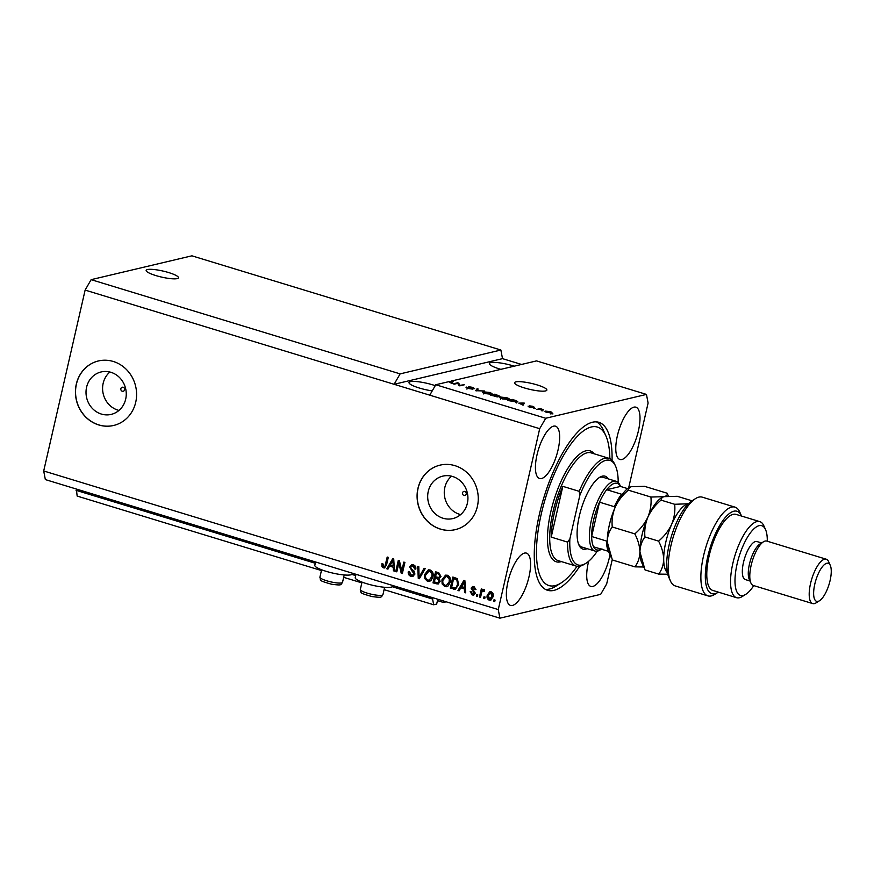 <?xml version="1.0" encoding="UTF-8"?>
<svg xmlns="http://www.w3.org/2000/svg" width="874" height="874" viewBox="0 0 874 874"><rect width="100%" height="100%" fill="white"/><g stroke="black" fill="none" stroke-linecap="round" stroke-linejoin="round"><path stroke-width="1.31" d="M446.199 601.804L443.435 602.459L437.459 600.635M443.752 601.061L443.435 602.459M384.079 589.644L433.679 604.775L436.672 604.065L437.776 599.236M76.355 489.036L77.152 496.071L321.435 570.547M343.679 577.332L361.836 582.871M392.273 586.738L432.575 599.029L433.679 604.775M76.06 490.325L315.285 563.26M351.861 574.415L355.685 575.584M432.87 597.74L432.575 599.029M464.837 491.45A2.076 1.901 -103.3 0 0 462.466 493.362A2.076 1.901 -103.3 0 0 464.859 495.449A2.076 1.901 -103.3 0 0 464.837 491.45M123.168 387.269A2.076 1.901 -103.3 0 0 120.809 389.192A2.076 1.901 -103.3 0 0 123.19 391.268A2.076 1.901 -103.3 0 0 123.168 387.269M110.922 372.302A21.806 20.026 -103.3 0 0 101.111 371.963A21.806 20.026 -103.3 0 0 86.013 392.492A21.806 20.026 -103.3 0 0 101.351 414.058A21.806 20.026 -103.3 0 0 111.162 414.396A21.806 20.026 -103.3 0 0 126.26 393.879A21.806 20.026 -103.3 0 0 110.922 372.302M109.884 372.018A21.806 20.026 -103.3 0 0 103.099 393.311A21.806 20.026 -103.3 0 0 117.935 410.135A21.806 20.026 -103.3 0 0 118.973 410.419M452.579 476.472A21.806 20.026 -103.3 0 0 442.779 476.133A21.806 20.026 -103.3 0 0 427.681 496.661A21.806 20.026 -103.3 0 0 443.02 518.238A21.806 20.026 -103.3 0 0 452.819 518.577A21.806 20.026 -103.3 0 0 467.929 498.049A21.806 20.026 -103.3 0 0 452.579 476.472M451.552 476.188A21.806 20.026 -103.3 0 0 444.768 497.481A21.806 20.026 -103.3 0 0 459.604 514.316A21.806 20.026 -103.3 0 0 460.642 514.6M454.939 465.656A33.136 30.437 -103.3 0 0 440.037 465.143A33.136 30.437 -103.3 0 0 417.084 496.334A33.136 30.437 -103.3 0 0 440.409 529.12A33.136 30.437 -103.3 0 0 455.31 529.633A33.136 30.437 -103.3 0 0 478.264 498.442A33.136 30.437 -103.3 0 0 454.939 465.656M440.103 465.121A33.136 30.437 -103.3 0 0 417.215 496.334A33.136 30.437 -103.3 0 0 440.529 529.087A33.136 30.437 -103.3 0 0 455.365 529.622M113.27 361.475A33.136 30.437 -103.3 0 0 98.38 360.962A33.136 30.437 -103.3 0 0 75.426 392.153A33.136 30.437 -103.3 0 0 98.74 424.95A33.136 30.437 -103.3 0 0 113.642 425.463A33.136 30.437 -103.3 0 0 136.595 394.272A33.136 30.437 -103.3 0 0 113.27 361.475M98.445 360.951A33.136 30.437 -103.3 0 0 75.546 392.164A33.136 30.437 -103.3 0 0 98.871 424.917A33.136 30.437 -103.3 0 0 113.707 425.441M168.682 272.568A16.573 3.092 12.9 0 0 146.155 270.383A16.573 3.092 12.9 0 0 155.933 275.594A16.573 3.092 12.9 0 0 178.46 277.779A16.573 3.092 12.9 0 0 168.682 272.568M162.389 277.276A16.573 3.092 12.9 0 0 160.849 276.916M537.095 384.899A16.573 3.092 12.9 0 0 514.567 382.714A16.573 3.092 12.9 0 0 524.334 387.914A16.573 3.092 12.9 0 0 546.862 390.11A16.573 3.092 12.9 0 0 537.095 384.899M530.791 389.596A16.573 3.092 12.9 0 0 529.262 389.247M514.196 366.184A17.393 3.256 12.9 0 0 513.016 365.813A17.393 3.256 12.9 0 0 489.364 363.518A17.393 3.256 12.9 0 0 499.622 368.981A17.393 3.256 12.9 0 0 500.846 369.341M435.241 385.663A17.393 3.256 12.9 0 0 432.663 384.833A17.393 3.256 12.9 0 0 409.01 382.528A17.393 3.256 12.9 0 0 419.269 388.001A17.393 3.256 12.9 0 0 432.226 390.897M638.413 430.838A27.334 9.527 107 0 0 635.868 407.175A27.334 9.527 107 0 0 617.372 435.809A27.334 9.527 107 0 0 619.917 459.473A27.334 9.527 107 0 0 638.413 430.838M558.071 449.848A27.334 9.527 107 0 0 555.514 426.184A27.334 9.527 107 0 0 537.018 454.83A27.334 9.527 107 0 0 539.575 478.493A27.334 9.527 107 0 0 558.071 449.848M528.999 576.785A27.334 9.527 107 0 0 526.443 553.122A27.334 9.527 107 0 0 507.947 581.767A27.334 9.527 107 0 0 510.503 605.42A27.334 9.527 107 0 0 528.999 576.785M588.661 561.261A27.334 9.527 107 0 0 588.3 562.747A27.334 9.527 107 0 0 590.846 586.41A27.334 9.527 107 0 0 609.342 557.765A27.334 9.527 107 0 0 609.965 554.75M352.441 573.213L352.288 573.879A19.217 3.594 -167.1 0 1 350.78 574.841A19.217 3.594 -167.1 0 1 329.389 572.251A19.217 3.594 -167.1 0 1 314.815 565.292L315.58 561.982M355.98 574.294L355.226 577.616A19.217 3.594 12.9 0 0 369.789 584.575A19.217 3.594 12.9 0 0 391.191 587.153A19.217 3.594 12.9 0 0 392.699 586.192L392.841 585.536M612.062 460.227A87.815 30.612 107 0 0 598.799 422.295A87.815 30.612 107 0 0 539.389 514.294A87.815 30.612 107 0 0 547.572 590.3A87.815 30.612 107 0 0 579.746 566.221M400.117 373.875L91.136 279.658L191.887 255.82L500.878 350.026L400.117 373.875L394.108 384.298L539.695 428.686L498.267 609.571L499.906 618.18L600.667 594.342L606.676 583.908L612.226 559.699M91.136 279.658L85.128 290.092L394.108 384.298L502.517 358.646L500.878 350.026M429.768 395.168L435.776 384.746L448.581 381.709L451.978 383.468L453.114 381.403L451.246 381.086L536.527 360.896L646.454 394.414L545.704 418.264L539.695 428.686M435.776 384.746L545.704 418.264M457.823 383.325L454.272 384.167L453.191 383.839L457.659 382.779L458.806 383.129L459.637 385.314L464.269 384.8L459.811 385.86L458.653 385.5L457.823 383.325M467.524 387.39L471.84 388.864L468.508 386.723L472.747 387.357L474.615 388.646L469.578 387.051L472.932 389.181L468.366 388.493C466.235 387.816 465.569 387.346 466.388 387.073L467.524 387.39L466.945 389.149M469.578 387.051L469.393 387.597M472.211 389.236L472.397 388.449L472.932 389.181M484.567 390.984L475.718 390.711L477.073 388.701L478.187 389.039L476.734 390.733L484.567 390.984M484.939 393.551L482.568 392.448L483.049 391.771L489.527 392.47C492.117 393.387 492.718 393.977 491.341 394.261L484.939 393.551M482.568 392.448L483.049 391.771L482.841 392.677M492.029 393.879L491.341 394.261M502.222 398.817L499.862 397.725L500.332 397.036L506.811 397.736C509.4 398.653 510.001 399.254 508.624 399.538L502.222 398.817M499.862 397.725L500.332 397.036L500.125 397.954M509.313 399.145L508.624 399.538M518.817 403.122L524.291 403.1L523.144 405.165L518.817 403.122M552.958 413.915L551.232 413.73L552.958 413.915M551.407 412.889L546.785 412.408C544.917 411.741 544.502 411.315 545.562 411.13L550.15 411.61C552.007 412.266 552.434 412.692 551.407 412.889L551.931 412.594M545.015 411.425L545.562 411.13L545.398 411.851M542.962 410.867L541.246 410.682L542.962 410.867M539.684 409.294L536.92 409.371L540.165 408.595L543.431 409.655L539.684 409.294M535.533 408.595L533.817 408.42L535.533 408.595M529.185 406.443L532.026 407.382L529.578 405.842L532.9 406.355L534.44 407.328L530.726 406.159L533.184 407.688L529.578 407.164L528.049 406.126L528.978 406.967M533.293 407.011L532.474 406.476M517.026 402.084L507.75 400.478L512.219 399.418L516.72 400.838L517.026 402.084L517.779 401.669M498.125 396.829L490.467 395.201L494.924 394.152L499.884 396.261L497.787 396.13L497.612 396.894M85.128 290.092L43.7 470.966L45.35 479.586L499.906 618.18M398.839 562.998L396.818 571.847L395.736 571.52L398.282 560.409L399.429 560.758L401.789 570.951L403.81 562.091L404.891 562.43L402.346 573.53L401.199 573.18L398.839 562.998L399.473 562.856L401.832 573.027L401.199 573.18M414.942 574.065L412.779 576.425L410.922 576.305C408.77 575.485 407.896 573.89 408.311 571.487L409.425 571.672L411.315 575.037L412.583 575.125L413.85 573.77L409.633 566.975L411.654 564.746L413.347 564.844C415.303 565.554 416.111 566.986 415.784 569.138L414.669 568.952L413.085 566.155L411.862 566.068L410.704 567.324L410.791 568.559L413.948 570.93L414.942 574.065M425.19 568.613L419.378 578.719L418.264 578.38L417.696 566.33L418.799 566.669L419.061 577.233L424.076 568.275L425.19 568.613M427.506 581.352L424.84 578.675L424.655 574.546L428.26 569.881L430.117 569.968C432.805 571.399 433.744 573.715 432.925 576.927L430.948 580.587L429.353 581.45L427.506 581.352L428.14 581.21L424.84 578.675M444.79 586.629L442.124 583.952L441.938 579.823L445.543 575.158L447.401 575.234C450.088 576.665 451.028 578.992 450.208 582.193L448.242 585.864L446.636 586.716L444.79 586.629L445.423 586.476L442.124 583.952M485.092 597.062L484.731 598.646L483.65 598.319L484.01 596.734L485.092 597.062M493.1 596.789L490.554 600.241L489.222 600.176C487.266 599.116 486.621 597.434 487.277 595.107L489.811 591.742L491.133 591.807C493.067 592.834 493.723 594.495 493.1 596.789M383.358 567.892L381.916 566.614L381.905 563.752L383.02 563.938L383.708 566.614L384.975 566.101L387.204 557.033L388.285 557.361L386.559 564.899L384.538 567.958L381.916 566.614M383.708 566.614L385.609 565.948L387.772 557.208M43.7 470.966L498.267 609.571M460.784 587.798L459.112 590.835L457.987 590.496L463.854 580.402L464.902 580.729L465.689 592.845L464.564 592.506L464.411 588.912L460.784 587.798L464.411 588.912M472.484 593.839L474.178 593.009L471.097 588.158L472.605 586.498L474.014 586.585L475.959 589.644L474.844 589.458L473.795 587.754L472.211 588.333L475.303 593.14L473.61 595.052L472.146 594.965L470.168 591.589L471.283 591.774L472.484 593.839L473.97 593.752M475.969 589.393L474.429 587.601L472.211 588.333M477.794 594.844L477.433 596.429L476.352 596.101L476.723 594.506L477.794 594.844M481.498 593.184L480.547 597.368L479.465 597.04L481.312 588.967L482.393 589.294L482.098 590.584L483.704 589.546L484.622 590.289L483.956 591.316L482.066 591.6L481.498 593.184M484.589 591.163L482.066 591.6M495.088 600.11L494.717 601.694L493.646 601.367L494.007 599.783L495.088 600.11M458.599 584.673L455.398 589.24L450.296 588.147L452.83 577.048L457.375 578.643L458.599 584.673M440.103 581.549L438.082 584.029L433.001 582.882L435.547 571.771L438.77 572.754L440.988 576.414L439.294 578.391L440.103 581.549M389.607 566.101L387.947 569.138L386.821 568.799L392.688 558.704L393.737 559.021L394.513 571.148L393.398 570.798L393.245 567.204L389.607 566.101L393.245 567.204M628.657 487.911L648.104 403.034L646.454 394.414M521.549 364.447L502.517 358.646M382.55 566.461L382.55 563.599M384.341 566.461L385.609 565.948M384.844 567.86L383.992 567.75M459.276 590.54L457.987 590.496M458.632 590.343L464.323 580.544M465.667 592.496L464.564 592.506M465.197 592.354L465.055 588.759M464.356 587.503L464.99 587.35L464.75 581.571L461.428 586.607L464.356 587.503L464.116 581.723M473.905 594.954L472.146 594.965M472.779 594.812L470.802 591.436M473.118 593.686L474.178 593.009M474.811 592.856L474.735 592.048L474.09 592.201M474.735 592.048L471.731 588.005L471.097 588.158M471.731 588.005L472.932 586.443M475.478 589.316L474.844 589.458M474.429 587.601L472.845 588.18M477.51 596.101L476.352 596.101M476.996 595.948L477.28 594.681M480.613 597.051L479.465 597.04M480.099 596.898L481.88 589.142M484.338 589.393L482.098 590.584M483.89 590.791L482.71 591.447M494.793 601.378L493.646 601.367M494.28 601.214L494.564 599.957M490.871 600.132L489.222 600.176M489.855 600.023C487.911 598.974 487.255 597.281 487.911 594.954L487.277 595.107M487.911 594.954L490.128 591.698M490.15 598.876L492.641 596.396L491.483 592.801L490.128 592.922L490.838 592.954L488.358 595.434L489.516 599.029L490.849 598.909M491.483 592.801L490.838 592.954L491.996 596.538L492.641 596.396M489.516 599.029L491.996 596.538M484.808 598.329L483.65 598.319M484.283 598.166L484.578 596.909M455.715 589.142L453.355 589.087M453.999 588.934L450.296 588.147M450.929 587.994L453.398 577.211M455.212 587.907L457.124 586.771L458.162 584.182L457.506 579.746L453.617 578.675L451.672 587.186L453.53 587.743L455.212 587.907L456.49 586.924L457.528 584.335L456.862 579.899L453.617 578.675M456.086 579.08L455.441 579.233M457.506 579.746L456.862 579.899M458.162 584.182L457.528 584.335M457.124 586.771L456.49 586.924M442.757 583.799L442.583 579.67L441.938 579.823M442.583 579.67L445.871 575.092M446.953 586.618L445.423 586.476M446.439 585.383L449.771 581.68L449.902 579.036L447.75 576.381L446.341 576.327L443.02 580.172C442.397 582.532 443.085 584.258 445.074 585.329L446.439 585.383L449.138 581.833L449.258 579.189L447.117 576.534L445.696 576.469M447.75 576.381L447.117 576.534M449.902 579.036L449.258 579.189M449.771 581.68L449.138 581.833M438.387 583.93L433.001 582.882M433.646 582.729L436.115 571.946M437.907 578.468L435.274 578.02L434.389 581.909L436.53 582.565L438.464 582.554L439.655 581.079L437.907 578.468L435.274 578.02M438.737 573.792L436.334 573.399L435.569 576.72L438.573 577.517L440.507 576.119L438.737 573.792L436.334 573.399M440.507 576.119L438.103 573.945M438.573 577.517L439.862 576.272M439.655 581.079L439.021 581.232L437.262 578.621M437.601 582.74L439.021 581.232M425.474 578.533L425.288 574.404L424.655 574.546M425.288 574.404L428.588 569.826M429.669 581.352L428.14 581.21M429.156 580.118L432.488 576.414L432.608 573.759L430.467 571.115L429.047 571.05L425.736 574.895C425.114 577.266 425.802 578.981 427.79 580.052L429.156 580.118L431.854 576.567L431.974 573.912L429.833 571.268L428.413 571.203M430.467 571.115L429.833 571.268M432.608 573.759L431.974 573.912M432.488 576.414L431.854 576.567M419.542 578.424L418.264 578.38M418.897 578.227L418.351 566.527M424.546 568.417L419.061 577.233M413.096 576.327L410.922 576.305M411.567 576.152C409.414 575.343 408.54 573.737 408.945 571.345M412.583 575.125L413.85 573.77M414.494 573.617L410.267 566.822L409.633 566.975M410.267 566.822L411.982 564.691M415.827 568.887L414.669 568.952M415.303 568.799L413.719 566.002L413.085 566.155M413.719 566.002L411.862 566.068M396.883 571.52L395.736 571.52M396.37 571.367L398.839 560.584M404.378 562.266L402.422 570.798L401.789 570.951M402.422 573.213L401.832 573.027M388.111 568.843L386.821 568.799M387.455 568.646L393.147 558.847M394.491 570.788L393.398 570.798M394.032 570.656L393.879 567.051M393.191 565.806L393.824 565.653L393.584 559.873L390.263 564.91L393.191 565.806L392.95 560.016M549.659 411.709L546.643 411.457L547.277 412.309L550.292 412.561L549.659 411.709L550.194 413.009M547.222 412.539L546.643 411.457M540.023 409.24L540.165 408.595M522.291 404.902L522.444 404.236M522.608 405.033L523.297 403.045L519.691 403.111L522.608 403.996L523.297 403.045M522.401 404.935L522.608 403.996M512.077 400.041L512.219 399.418M516.589 401.385L516.72 400.838M512.776 399.866L509.356 400.674L515.955 401.745L515.977 400.893L512.776 399.866M515.846 402.226L515.977 400.893M507.455 399.669L508.122 398.828L506.297 397.867L501.414 397.364L500.529 399.243M507.936 399.637L508.1 398.926M502.681 398.948L508.122 398.828M501.414 397.364C500.376 397.572 500.824 398.02 502.736 398.697M494.782 394.764L494.924 394.152M498.661 396.272L495.492 394.6L494.149 394.917L498.814 396.283M496.956 396.883L493.635 395.037L492.062 395.409L497.131 396.883M490.172 394.392L490.827 393.551L489.014 392.59L484.12 392.098L483.235 393.977M490.642 394.371L490.467 395.201M485.387 393.682L490.827 393.551M484.12 392.098C483.093 392.306 483.541 392.743 485.452 393.42M476.308 390.886L477.073 388.701M457.517 383.402L457.659 382.779M458.347 384.691L458.806 383.129M458.446 384.724L458.752 385.532M463.056 385.084L463.198 384.473M451.126 383.205L451.279 382.528M451.432 383.336L452.131 381.348L449.105 381.588L451.443 382.299L452.131 381.348M451.224 383.238L451.443 382.299M587.055 548.643A38.106 13.285 -73 0 1 578.938 545.037A38.106 13.285 -73 0 1 579.309 516.108A38.106 13.285 -73 0 1 599.575 477.357A38.106 13.285 -73 0 1 608.315 478.897M601.388 549.189L600.22 549.921A36.457 12.706 -73 0 1 594.932 551.035A36.457 12.706 -73 0 1 591.534 519.495A36.457 12.706 -73 0 1 616.203 481.301L603.126 477.313A36.457 12.706 107 0 0 598.69 477.958M609.866 458.664A82.844 28.875 107 0 0 605.89 435.875A82.844 28.875 107 0 0 574.043 440.048A82.844 28.875 107 0 0 541.301 513.846A82.844 28.875 107 0 0 561.032 582.991A82.844 28.875 107 0 0 577.048 566.297M561.032 582.991L555.842 586.236A87.815 30.612 -73 0 1 545.42 589.371M554.477 512.339A56.34 19.632 107 0 0 551.21 537.117L562.834 486.348A56.34 19.632 107 0 0 554.477 512.339M567.554 542.098L569.859 538.985A54.68 19.064 107 0 0 585.962 563.26L584.225 564.342A56.34 19.632 -73 0 1 576.064 566.079A56.34 19.632 -73 0 1 567.554 542.098L551.21 537.117M562.834 486.348L579.178 491.33A56.34 19.632 -73 0 1 608.927 458.304A56.34 19.632 -73 0 1 614.728 464.291L615.569 466.159A54.68 19.064 107 0 0 579.844 495.35L579.178 491.33M585.962 563.26A54.68 19.064 107 0 0 597.281 551.144M618.202 482.535A54.68 19.064 107 0 0 615.569 466.159M569.859 538.985L579.844 495.35M596.494 421.858A87.815 30.612 -73 0 1 603.388 430.281L605.89 435.875M578.544 544.043A36.457 12.706 107 0 0 581.865 547.058L594.932 551.035M593.61 546.818L608.468 551.352A34.796 12.127 -73 0 1 606.501 541.039L591.643 536.505L599.509 502.179L614.356 506.712A34.796 12.127 -73 0 1 621.556 494.225L606.698 489.702A34.796 12.127 107 0 1 620.496 486.436L606.698 489.702A34.796 12.127 107 0 0 599.509 502.179A34.796 12.127 107 0 0 593.664 519.79A34.796 12.127 107 0 0 591.643 536.505A34.796 12.127 107 0 0 593.61 546.818A34.796 12.127 107 0 0 601.946 548.839M616.203 481.301A36.457 12.706 -73 0 1 619.961 485.179L620.518 486.436M620.496 486.436L627.652 488.621M670.445 580.981L668.785 577.255A43.077 15.022 -73 0 1 669.2 544.557A43.077 15.022 -73 0 1 692.11 500.747L695.562 498.584A46.398 16.169 107 0 0 670.904 545.758A46.398 16.169 107 0 0 670.445 580.981A46.398 16.169 107 0 0 675.231 585.919L707.907 595.882A46.398 16.169 -73 0 1 705.974 546.785A46.398 16.169 -73 0 1 734.968 507.128A46.398 16.169 -73 0 1 739.754 512.066L741.414 515.78A43.077 15.022 107 0 0 710.049 548.031A43.077 15.022 107 0 0 718.089 592.288A43.077 15.022 107 0 0 718.33 592.124M734.968 507.128L702.292 497.164A46.398 16.169 107 0 0 695.562 498.584M767.285 541.225A36.457 12.706 107 0 0 765.537 529.568A36.457 12.706 107 0 0 751.531 531.414A36.457 12.706 107 0 0 737.121 563.883A36.457 12.706 107 0 0 745.795 594.309A36.457 12.706 107 0 0 753.759 585.602M745.795 594.309L742.343 596.472A39.767 13.864 -73 0 1 736.574 597.696A39.767 13.864 -73 0 1 732.871 563.271A39.767 13.864 -73 0 1 759.779 521.614A39.767 13.864 -73 0 1 763.876 525.853L765.537 529.568M826.247 559.207L766.826 541.093A23.194 8.085 107 0 0 763.461 541.804L760.009 543.967A19.883 6.926 107 0 0 749.433 564.178A19.883 6.926 107 0 0 749.236 579.276L750.908 583.002A23.194 8.085 107 0 0 753.29 585.471L812.711 603.584A23.194 8.085 -73 0 1 810.548 583.504A23.194 8.085 -73 0 1 826.247 559.207A23.194 8.085 -73 0 1 828.639 561.676L830.3 565.402A19.883 6.926 107 0 0 822.663 566.396A19.883 6.926 107 0 0 814.797 584.116A19.883 6.926 107 0 0 819.539 600.711A19.883 6.926 107 0 0 830.103 580.489A19.883 6.926 107 0 0 830.3 565.402M763.461 541.804A23.194 8.085 107 0 0 751.137 565.391A23.194 8.085 107 0 0 750.908 583.002M819.539 600.711L816.076 602.874A23.194 8.085 -73 0 1 812.711 603.584M761.615 542.962L756.95 541.541A19.883 6.926 107 0 0 743.49 562.375A19.883 6.926 107 0 0 745.347 579.582L750.012 581.002M759.779 521.614L736.006 514.371A39.767 13.864 107 0 0 709.098 556.028A39.767 13.864 107 0 0 712.813 590.442L736.574 597.696M718.089 592.288L714.626 594.451A46.398 16.169 -73 0 1 707.907 595.882M650.911 497.044C651.556 503.774 650.562 510.427 647.918 516.993C644.881 523.428 640.511 529.054 634.819 533.861C637.998 539.968 639.702 545.977 639.932 551.898C639.757 557.634 638.086 562.616 634.928 566.855L612.357 559.972L607.244 541.935C607.419 536.199 609.091 531.217 612.248 526.978C611.603 520.249 612.598 513.595 615.241 507.029C618.279 500.594 622.649 494.968 628.34 490.161L629.367 487.474L631.389 486.698L644.542 486.326L667.113 493.209C667.747 494.771 666.742 495.919 664.065 496.661L650.911 497.044L628.34 490.161M634.819 533.861L612.248 526.978M634.928 566.855L643.668 566.997M668.479 496.148L667.113 493.209M688.373 503.806A36.457 12.706 107 0 0 687.838 503.916A36.457 12.706 107 0 0 671.691 524.236A36.457 12.706 107 0 0 663.694 559.152C663.519 564.888 661.858 569.87 658.69 574.098L645.034 569.935L639.932 551.898C640.107 546.163 641.767 541.181 644.936 536.953C644.291 530.201 645.285 523.548 647.918 516.993C650.966 510.547 655.336 504.932 661.028 500.125L662.055 497.437L661.421 497.83A36.457 12.706 107 0 0 647.918 516.993A36.457 12.706 107 0 0 639.932 551.898A36.457 12.706 107 0 0 641.691 562.561L643.756 567.182M629.367 487.474L628.745 487.867A36.457 12.706 107 0 0 615.241 507.029A36.457 12.706 107 0 0 607.244 541.935A36.457 12.706 107 0 0 609.003 552.597L611.068 557.219M662.055 497.437L664.065 496.661L677.23 496.29L690.886 500.452L690.984 501.512M688.428 503.752L674.684 504.287C675.329 511.028 674.335 517.681 671.691 524.236C668.643 530.682 664.284 536.308 658.592 541.115C661.76 547.211 663.464 553.22 663.694 559.152A36.457 12.706 107 0 0 667.386 572.634M658.69 574.098L667.747 574.229M691.29 501.294L690.886 500.452M658.592 541.115L644.936 536.953M674.684 504.287L661.028 500.125M386.089 564.506L385.456 564.659M464.826 584.029L464.181 584.182M473.817 591.294L473.173 591.447M436.847 583.701L436.202 583.854M420.547 575.474L419.913 575.627M412.375 570.722L411.741 570.875M393.65 562.332L393.016 562.485M522.608 405.001L522.969 403.449M451.443 383.304L451.803 381.741M342.532 582.324C340.434 585.045 342.247 585.536 331.738 584.269C317.655 580.281 321.184 580.74 319.917 577.146A11.602 2.163 12.9 0 0 332.557 582.237A11.602 2.163 12.9 0 0 342.532 582.324L344.225 574.961M382.943 594.648C380.835 597.368 382.659 597.86 372.149 596.592C358.056 592.594 361.585 593.064 360.328 589.469A11.602 2.163 12.9 0 0 372.969 594.56A11.602 2.163 12.9 0 0 382.943 594.648L384.626 587.284M608.927 458.304L591.097 452.863A56.34 19.632 107 0 0 552.991 511.88A56.34 19.632 107 0 0 558.235 560.638L576.064 566.079M561.337 561.589A57.99 20.211 -73 0 1 550.86 511.585A57.99 20.211 -73 0 1 594.2 453.814M384.265 566.636L384.91 566.494M472.867 587.667L473.5 587.514M482.819 590.933L483.453 590.78M550.74 412.331L550.369 413.926M516.589 401.428L516.228 403.012M508.111 398.883L507.75 400.467M321.61 569.782L319.917 577.146M362.011 582.106L360.328 589.469"/></g></svg>
